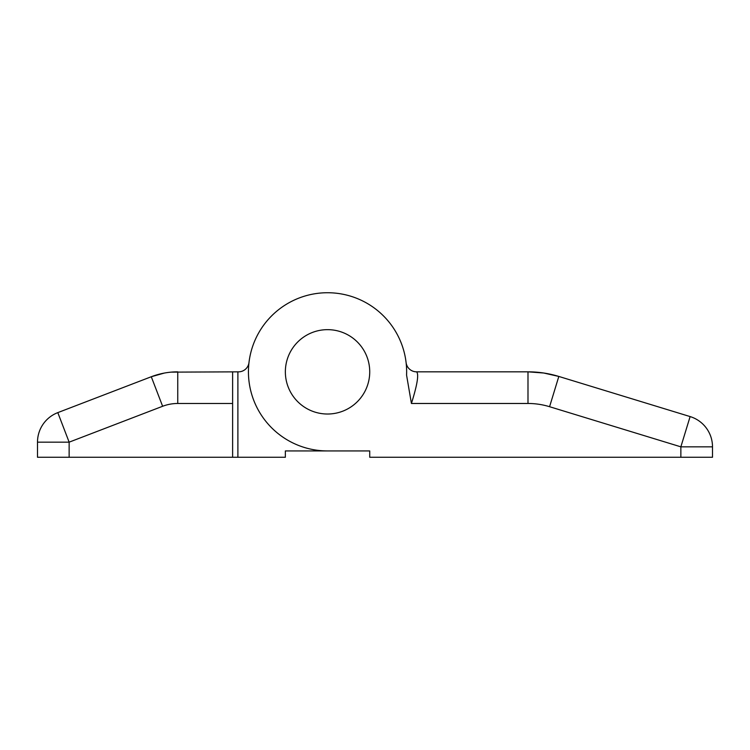 <?xml version="1.0" encoding="UTF-8"?>
<svg xmlns="http://www.w3.org/2000/svg" width="750" height="750" viewBox="0 0 750 750"><rect width="100%" height="100%" fill="white"/><g stroke="black" fill="none" stroke-linecap="round" stroke-linejoin="round"><path stroke-width="1.12" d="M285.356 371.831A42.188 42.188 0 0 1 327.544 329.653A42.188 42.188 0 0 1 369.731 371.831A42.188 42.188 0 0 1 327.544 414.019A42.188 42.188 0 0 1 285.356 371.831A42.188 42.188 0 0 1 327.544 329.653A42.188 42.188 0 0 1 369.731 371.831A42.188 42.188 0 0 1 327.544 414.019A42.188 42.188 0 0 1 285.356 371.831M171.028 372.141L238.509 371.841A10.547 10.547 0 0 0 248.991 362.531M551.419 374.475L558.825 376.444L543.75 373.022L527.991 371.831L416.569 371.831C419.016 374.175 417.3 384.722 411.422 403.472L406.575 375.131L406.641 371.831A79.097 79.097 0 0 0 327.544 292.734A79.097 79.097 0 0 0 248.438 371.831A79.097 79.097 0 0 0 327.544 450.938L285.356 450.938L285.356 457.266L232.622 457.266L232.622 403.481L177.75 403.481A42.188 42.188 0 0 0 162.628 406.275L69.141 442.162L57.806 412.622L151.284 376.744L164.269 373.078M37.5 442.162L69.141 442.162L69.141 457.266L37.5 457.266L37.5 442.162A31.641 31.641 0 0 1 57.806 412.622M69.141 457.266L232.622 457.266M232.622 371.841L232.622 403.481M151.284 376.744A73.828 73.828 0 0 1 177.75 371.841A73.828 73.828 0 0 0 151.284 376.744L162.628 406.275M406.613 373.772L406.575 375.131A79.097 79.097 0 0 0 406.641 371.831M327.544 450.938L369.731 450.938L369.731 457.266L680.859 457.266L680.859 446.841L690.112 416.578L558.825 376.444L543.75 373.022M558.825 376.444A105.469 105.469 0 0 0 527.991 371.831A105.469 105.469 0 0 1 558.825 376.444L549.572 406.706L680.859 446.841L712.5 446.841L712.5 457.266L680.859 457.266M712.5 446.841A31.641 31.641 0 0 0 690.112 416.578A31.641 31.641 0 0 1 712.5 446.841M416.569 371.831A10.547 10.547 0 0 1 406.088 362.531A10.547 10.547 0 0 0 416.569 371.831M237.891 371.841L237.891 457.266M177.75 403.481L177.75 371.841M549.572 406.706A73.828 73.828 0 0 0 527.991 403.472L411.422 403.472M527.991 371.831L527.991 403.472"/></g></svg>
